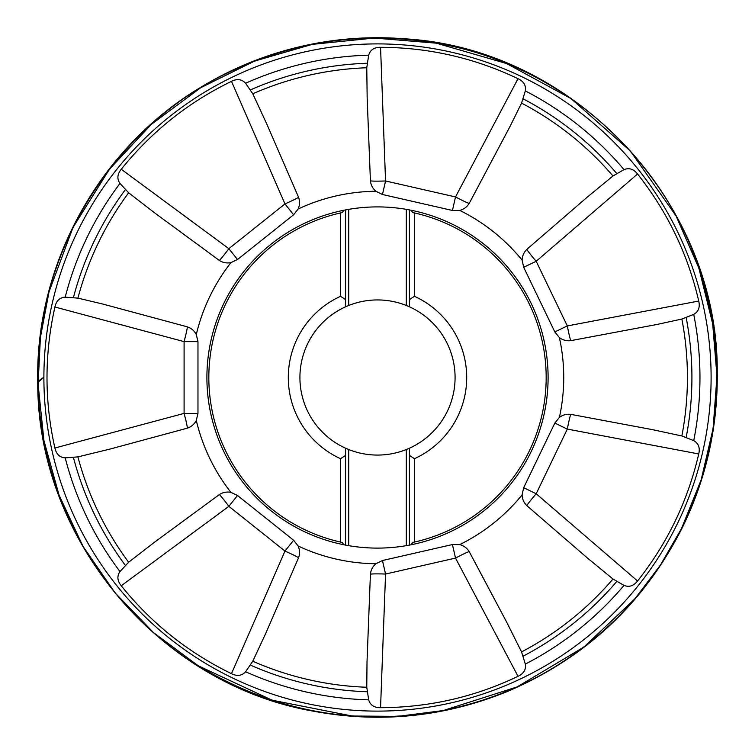 <?xml version="1.0" encoding="UTF-8"?>
<svg xmlns="http://www.w3.org/2000/svg" width="755" height="755" viewBox="0 0 755 755"><rect width="100%" height="100%" fill="white"/><g stroke="black" fill="none" stroke-linecap="round" stroke-linejoin="round"><path stroke-width="1.13" d="M345.601 545.101L345.601 455.388L340.562 458.7L340.562 542.071L342.109 542.411L344.053 544.799A170.602 170.602 0 0 1 206.898 377.509A170.602 170.602 0 0 0 345.601 545.101L344.053 544.799A170.602 170.602 0 0 1 344.053 210.22L345.601 209.918A170.602 170.602 0 0 0 345.601 545.101L348.706 545.657A170.602 170.602 0 0 0 406.303 545.657L409.399 545.101A170.602 170.602 0 0 0 409.399 209.918L406.303 209.352A170.602 170.602 0 0 0 348.706 209.352L345.601 209.918A170.602 170.602 0 0 0 206.898 377.509A170.602 170.602 0 0 1 344.053 210.22L342.109 212.599L340.562 212.938L340.562 296.309L345.601 299.622L345.601 209.918M409.399 209.918L410.956 210.22A170.602 170.602 0 0 1 410.956 544.799L409.399 545.101A170.602 170.602 0 0 0 409.399 209.918L409.399 306.794A77.567 77.567 0 0 1 409.399 448.215L409.399 455.388L414.438 458.7L414.438 542.071L412.891 542.411L410.956 544.799A170.602 170.602 0 0 0 410.956 210.22L412.891 212.599L414.438 212.938L414.438 296.309L409.399 299.622L409.399 306.794L406.303 305.482A77.567 77.567 0 0 0 348.706 305.482L345.601 306.794L345.601 299.622L345.601 306.794A77.567 77.567 0 0 0 345.601 448.215L345.601 455.388L345.601 448.215L348.706 449.527A77.567 77.567 0 0 0 406.303 449.527L409.399 448.215L409.399 545.101M237.514 259.512L293.62 214.769L298.131 209.031C299.933 204.879 299.98 200.726 298.263 196.564L266.704 123.829L252.783 93.78L245.592 83.258C241.902 79.19 237.193 78.558 231.483 81.342C188.306 102.303 151.566 131.606 121.253 169.252C117.27 174.188 116.846 178.916 119.979 183.427L128.643 192.78L154.841 213.033L218.723 259.984C222.376 262.58 226.434 263.467 230.917 262.636L237.514 259.512L228.859 248.669L284.975 203.925L231.483 81.342M370.384 180.096C370.63 184.569 372.47 188.297 375.914 191.279L382.464 194.497L385.55 180.974L455.52 196.942L518.015 78.69C474.489 57.937 428.661 47.48 380.558 47.31C374.216 47.272 370.252 49.887 368.676 55.162L366.77 67.761L367.166 98.197L370.384 180.096M382.464 194.497L452.434 210.466L459.729 210.409C464.099 209.229 467.383 206.672 469.563 202.736L510.314 125.896L521.563 103.095L525.31 90.911C526.188 85.494 523.753 81.417 518.015 78.69M527.405 248.857C524.064 251.849 522.3 255.615 522.111 260.154L523.677 267.279L536.182 261.268L567.316 325.924L698.734 301.056C687.871 254.19 667.477 211.853 637.56 174.018C633.634 169.044 629.123 167.582 624.017 169.63L612.975 175.99L587.39 197.027L527.405 248.857M523.677 267.279L554.821 331.936L559.408 337.617C563.06 340.297 567.099 341.269 571.544 340.514L657.02 324.461L681.859 319.044L693.722 314.382C698.507 311.692 700.178 307.247 698.734 301.056M571.544 414.495C567.128 413.74 563.088 414.703 559.408 417.402L554.821 423.074L567.316 429.095L536.182 493.751L637.56 580.991C667.429 543.26 687.824 500.914 698.734 453.953C700.187 447.781 698.517 443.345 693.722 440.627L681.859 435.965L652.103 429.576L571.544 414.495M554.821 423.074L523.677 487.73L522.111 494.855C522.281 499.385 524.045 503.151 527.405 506.152L587.39 557.992L612.975 579.019L624.017 585.38C629.104 587.437 633.615 585.974 637.56 580.991M469.563 552.273C467.402 548.356 464.127 545.799 459.729 544.6L452.434 544.544L455.52 558.077L385.55 574.045L380.558 707.699C428.963 707.463 474.782 697.007 518.015 676.32C523.744 673.602 526.178 669.534 525.31 664.098L521.563 651.914L506.756 622.299L469.563 552.273M452.434 544.544L382.464 560.521L375.914 563.73C372.489 566.694 370.639 570.421 370.384 574.914L367.015 661.824L366.77 687.248L368.676 699.847C370.233 705.113 374.197 707.728 380.558 707.699M298.263 558.445C299.98 554.312 299.933 550.159 298.131 545.978L293.62 540.24L284.975 551.084L228.859 506.341L121.253 585.767C151.34 623.234 188.08 652.537 231.483 673.677C237.183 676.461 241.883 675.819 245.592 671.761L252.783 661.229L265.628 633.643L298.263 558.445M293.62 540.24L237.514 495.497L230.917 492.373C226.462 491.543 222.404 492.42 218.723 495.025L154.841 541.977L128.643 562.23L119.979 571.582C116.846 576.084 117.27 580.812 121.253 585.767M186.627 428.368C190.93 427.132 194.158 424.508 196.3 420.488L197.97 413.391L184.097 413.391L184.097 341.628L54.907 307.011C44.366 354.161 44.366 401.16 54.907 448.008C56.285 454.189 59.711 457.473 65.204 457.841L77.916 456.888L110.088 449.046L186.627 428.368M197.97 413.391L197.97 341.628L196.3 334.522C194.177 330.52 190.958 327.897 186.627 326.641L102.642 304.01L77.916 298.121L65.204 297.177C59.721 297.527 56.295 300.801 54.907 307.011M711.106 377.509A333.606 333.606 0 0 1 210.702 666.42A333.606 333.606 0 0 1 210.702 88.59A333.606 333.606 0 0 1 711.106 377.509A333.606 333.606 0 0 1 210.702 666.42A333.606 333.606 0 0 1 210.702 88.59A333.606 333.606 0 0 1 711.106 377.509M187.334 326.849A15.506 0.831 -75 0 1 184.097 341.628L197.97 341.628M187.334 428.161A15.506 0.831 75 0 0 184.097 413.391L54.907 448.008M219.327 494.601A15.506 0.831 -126.4 0 1 228.859 506.341L237.514 495.497M298.536 557.766A15.506 0.831 23.6 0 0 284.975 551.084L231.483 673.677M370.431 574.178A15.506 0.831 -177.9 0 1 385.55 574.045L382.464 560.521M469.204 551.631A15.506 0.831 -27.9 0 0 455.52 558.077L518.015 676.32M526.858 505.652A15.506 0.831 130.7 0 1 536.182 493.751L523.677 487.73M570.818 414.382A15.506 0.831 -79.3 0 0 567.316 429.095L698.734 453.953M570.818 340.637A15.506 0.831 79.3 0 1 567.316 325.924L554.821 331.936M526.858 249.358A15.506 0.831 -130.7 0 0 536.182 261.268L637.56 174.018M469.204 203.378A15.506 0.831 27.9 0 1 455.52 196.942L452.434 210.466M370.431 180.832A15.506 0.831 177.9 0 0 385.55 180.974L380.558 47.31M298.536 197.244A15.506 0.831 -23.6 0 1 284.975 203.925L293.62 214.769M219.327 260.409A15.506 0.831 126.4 0 0 228.859 248.669L121.253 169.252M414.438 212.938A168.658 168.658 0 0 1 414.438 542.071M340.562 542.071A168.658 168.658 0 0 1 340.562 212.938M414.438 296.309A89.203 89.203 0 0 1 414.438 458.7M340.562 458.7A89.203 89.203 0 0 1 340.562 296.309M348.706 209.352L348.706 305.482M406.303 305.482L406.303 209.352M406.303 545.657L406.303 449.527M348.706 449.527L348.706 545.657M37.75 382.455L43.894 377.264C40.496 379.35 38.448 381.077 37.75 382.426C34.985 264.325 99.415 147.744 200.877 87.231C235.182 66.421 272.017 52.086 311.362 44.215C342.081 38.137 373.045 36.325 404.265 38.779C574.036 48.395 718.477 202.359 717.25 372.404C717.882 426.915 706.236 478.67 682.312 527.651C643.836 603.556 585.455 658.19 507.181 691.571C444.28 717.09 379.482 723.583 312.768 711.068C158.673 684.077 37.155 538.881 37.75 382.426M298.131 209.031A186.23 186.23 0 0 1 375.914 191.279M366.77 67.761A309.927 309.927 0 0 0 252.783 93.78M250.566 89.854A314.42 314.42 0 0 1 367.053 63.26M368.676 55.162A322.461 322.461 0 0 0 245.592 83.258M459.729 210.409A186.23 186.23 0 0 1 522.111 260.154M612.975 175.99A309.927 309.927 0 0 0 521.563 103.095M523.253 98.914A314.42 314.42 0 0 1 616.675 173.414M624.017 169.63A322.461 322.461 0 0 0 525.31 90.911M559.408 337.617A186.23 186.23 0 0 1 559.408 417.402M681.859 435.965A309.927 309.927 0 0 0 681.859 319.044M686.191 317.761A314.42 314.42 0 0 1 686.191 437.249M693.722 440.627A322.461 322.461 0 0 0 693.722 314.382M522.111 494.855A186.23 186.23 0 0 1 459.729 544.6M521.563 651.914A309.927 309.927 0 0 0 612.975 579.019M616.675 581.595A314.42 314.42 0 0 1 523.253 656.095M525.31 664.098A322.461 322.461 0 0 0 624.017 585.38M375.914 563.73A186.23 186.23 0 0 1 298.131 545.978M252.783 661.229A309.927 309.927 0 0 0 366.77 687.248M367.053 691.75A314.42 314.42 0 0 1 250.566 665.164M245.592 671.761A322.461 322.461 0 0 0 368.676 699.847M230.917 492.373A186.23 186.23 0 0 1 196.3 420.488M77.916 456.888A309.927 309.927 0 0 0 128.643 562.23M125.302 565.269A314.42 314.42 0 0 1 73.462 457.615M65.204 457.841A322.461 322.461 0 0 0 119.979 571.582M128.643 192.78A309.927 309.927 0 0 0 77.916 298.121M196.3 334.522A186.23 186.23 0 0 1 230.917 262.636M119.979 183.427A322.461 322.461 0 0 0 65.204 297.177M73.462 297.394A314.42 314.42 0 0 1 125.302 189.75M38.118 384.031C34.06 252.991 114.024 124.452 233.37 70.177C298.669 40.138 366.741 31.219 437.579 43.422C554.727 63.401 657.294 149.924 696.705 262.042C722.063 334.078 723.564 406.605 701.216 479.623C684.662 531.482 657.35 576.867 619.27 615.769C569.062 665.995 509.097 697.828 439.353 711.267C352.604 726.206 271.687 710.7 196.602 664.73C101.076 605.595 39.411 496.384 38.118 384.031M38.099 384.229L40.383 337.617L49.047 291.751L72.98 227.5L109.333 169.365L151.311 124.377L200.726 87.703L254.529 61.098L312.183 44.385L374.178 38.052L436.277 43.167L506.614 63.552L570.931 98.537L630.359 151.009L675.999 215.845L698.903 268.252L712.682 323.763L716.967 376.15L713.107 428.576L701.197 479.774L681.529 528.519L660.38 565.174L634.832 598.904L583.908 647.016L517.222 686.89L443.204 710.549L397.876 716.363L352.17 716.023L272.093 700.196L198.112 665.702L153.652 632.709L115.147 592.93L83.003 546.346L59.041 495.072L43.932 440.533L38.099 384.229"/></g></svg>
